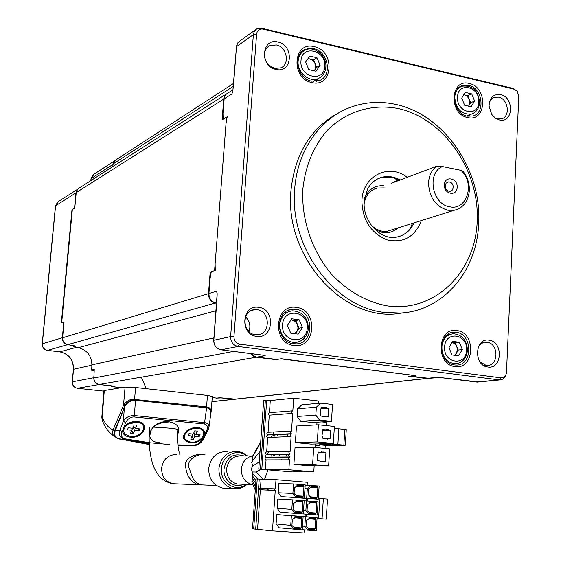 <?xml version="1.0" encoding="UTF-8"?>
<svg xmlns="http://www.w3.org/2000/svg" width="561" height="561" viewBox="0 0 561 561"><rect width="100%" height="100%" fill="white"/><g stroke="black" fill="none" stroke-linecap="round" stroke-linejoin="round"><path stroke-width="0.84" d="M233.558 83.414L115.98 159.836L113.175 163.875L112.782 166.638M414.649 375.498L280.682 358.844L275.816 359.643L256.342 357.21L253.228 356.046L250.795 353.57M227.198 93.392L225.038 95.314L223.839 98.077L222.072 119.851L226.518 117.186L214.597 270.612L210.172 272.113L208.489 293.669C208.524 298.585 210.761 301.706 215.193 303.045L67.699 344.664L75.952 346.116L73.505 346.789L78.4 347.645C87.032 349.945 91.534 355.674 91.892 364.846L91.688 369.944L92.179 370.442M91.688 369.944L94.234 369.411L93.89 377.981C94.073 381.606 95.861 383.766 99.276 384.474L114.507 386.15L111.863 386.585L121.576 387.644L111.471 386.648L113.848 386.256L112.747 386.031L99.129 384.53C95.58 383.766 93.792 381.494 93.771 377.721L94.01 375.099M216.504 398.051L212.226 397.581L216.77 398.079L219.905 397.721L235.613 399.166M226.188 94.08L78.561 188.489L77.159 189.906L76.212 192.584L74.753 208.138L72.341 209.583L61.696 322.589L64.08 321.783L62.58 337.792C62.559 341.432 64.27 343.718 67.699 344.664M73.133 346.179L73.505 346.789M275.311 359.285L275.816 359.643M414.32 375.639L408.696 376.284L428.246 378.352M216.588 303.319L215.193 303.045M210.172 272.113L210.873 274.02M223.145 118.119L222.072 119.851M201.532 454.2C190.656 454.536 183.012 461.072 185.901 468.316C186.778 475.735 190.677 481.212 197.584 484.746L201.273 484.893M204.66 485.034L200.95 484.879C191.918 481.555 192.227 475.616 189.204 468.358C186.231 461.044 194.106 454.368 205.102 454.172M227.359 451.556C216.911 451.451 210.691 457.075 208.699 468.414C208.72 478.87 213.327 485.419 222.507 488.049L226.826 488.245M267.471 469.809L267.436 471.345L264.554 479.36M252.723 484.655L252.247 484.578C245.024 482.544 241.391 477.383 241.342 469.094C242.366 461.696 246.174 457.271 252.773 455.834M252.66 456.044L252.05 457.881L252.702 460.357L251.707 462.699L252.948 465.847L251.272 468.737L252.829 473.729L251.84 482.165L255.283 490.034M254.533 481.59L252.478 478.568M252.31 480.987L253.2 482.551M256.587 477.699L252.829 473.729M252.632 471.983L256.237 472.053L263.249 479.325M268.453 489.129L268.558 488.603M259.294 461.899L252.948 465.847M271.629 456.135L272.057 454.578M273.095 455.455L273.312 454.564M274.553 455.216L274.743 454.55M279.637 455.153L279.743 454.487M286.229 454.403L286.383 455.777M275.297 434.677L274.56 436.107M277.267 435.217L277.527 434.579M287.751 435.722L287.463 434.137M281.138 434.417L281.026 435.055M260.669 442.552L252.05 457.881M324.104 407.791L321.06 407.454L320.948 409.172L320.443 409.649L320.513 415.918L325.857 417.026L325.892 416.493L328.227 416.746L328.767 408.303L324.139 407.258L324.104 407.791L321.025 408.036M324.104 407.707L326.467 407.517M315.829 415.147L316.348 407.202L320.633 403.149L301.853 404.811L297.653 408.752L297.134 416.479L315.829 415.147L319.532 420.084L331.453 421.339L332.526 404.481L320.633 403.149M316.348 407.202L297.653 408.752M297.134 416.479L300.745 421.269L319.532 420.084M300.745 421.269L312.414 422.489L331.453 421.339M293.172 471.878L313.767 471.913L288.873 469.739L289.49 459.824C288.116 458.779 288.193 457.916 289.721 457.222L289.693 456.956C288.312 455.918 288.382 455.055 289.918 454.354L289.89 454.094C288.501 453.057 288.578 452.194 290.114 451.493L291.117 436.556C289.7 435.539 289.764 434.677 291.306 433.962L291.32 433.702C289.897 432.692 289.953 431.83 291.496 431.114L292.702 413.408C291.285 412.419 291.327 411.557 292.828 410.82L293.733 398.205L270.29 400.547L263.677 400.266L258.782 469.059L291.832 471.92L293.712 471.941L293.186 471.619M318.234 403.359L318.389 400.982L293.733 398.205M313.767 471.913L314.167 465.833M315.359 447.503L315.591 443.975M316.832 424.88L317.007 422.216M318.41 424.789L296.489 426.023L295.374 442.587L310.99 444.102L333.318 443.485L334.398 426.451L318.41 424.789L317.302 441.914L333.318 443.485M313.725 447.348L295.023 447.776L293.901 464.417L309.567 465.812L328.62 465.911L329.7 448.884L313.725 447.348L312.61 464.473L328.62 465.911M289.742 456.963L266.3 457.159L289.518 457.222M289.939 454.094L266.482 454.648C264.988 455.322 264.911 456.156 266.258 457.152L266.3 457.159M266.482 454.648L289.7 454.361M292.533 410.848L269.392 412.707C267.934 413.415 267.885 414.242 269.259 415.196L268.06 432.258C266.552 432.945 266.496 433.779 267.877 434.754L267.863 435.006C266.363 435.687 266.3 436.521 267.681 437.503L291.117 436.556L267.688 437.503L266.671 451.893C265.185 452.566 265.108 453.4 266.454 454.396L266.496 454.403M266.671 451.893L289.883 451.5M269.434 412.7L270.29 400.547M267.877 434.754L291.32 433.702L267.877 434.754M266.286 457.411C264.799 458.078 264.722 458.912 266.054 459.915L265.437 469.473L288.873 469.739M258.782 469.059L265.437 469.473M289.546 459.824L266.11 459.922M326.53 425.631L326.733 422.426L321.895 421.921M315.499 445.42L319.342 445.792L319.405 444.768L330.752 444.466L323.557 443.807L327.238 443.702L345.317 445.224L346.284 429.579L334.279 428.316M319.405 444.768L325.268 445.336L325.064 448.435M345.317 445.224L325.24 445.722M343.879 444.866L344.854 429.158M338.886 428.541L337.897 444.284M322.785 430.715L330.618 430.343L330.071 438.87L325.352 438.716M330.618 430.343L325.955 429.326L325.92 429.859L322.856 429.551L321.979 435.778L322.421 436.36L322.309 438.099L327.687 439.172L327.722 438.632M295.374 442.587L317.302 441.914M322.806 430.364L328.269 430.105M325.927 429.684L328.304 429.572M322.827 430.014L325.92 429.859M320.99 408.485L326.439 408.043M320.962 408.927L328.767 408.303M325.892 416.493L323.529 416.655M281.545 459.094L281.489 459.859M318.115 452.909L325.92 452.804L325.373 461.324L320.661 461.114M325.92 452.804L321.264 451.822L321.229 452.355L318.171 452.068L318.052 453.807L317.547 454.291L317.617 460.616L322.996 461.647L323.031 461.114M293.901 464.417L312.61 464.473M318.129 452.657L323.578 452.58M321.243 452.082L323.613 452.047M318.143 452.404L321.229 452.355M292.702 413.408L269.259 415.196M267.863 435.006L291.005 433.976M316.706 498.259L316.769 497.207L317.231 497.249L317.842 487.79L317.386 487.754L317.449 486.703L310.976 486.17L310.906 487.221L308.466 488.876L308.087 494.676L310.289 496.702L310.219 497.754L316.706 498.259L316.495 497.726L310.254 497.235M316.769 497.207L310.275 496.871M304.967 488.687L307.302 488.785L306.678 498.273L318.269 499.178L319.118 486.05L305.205 485.167M307.302 488.785L310.794 485.363M291.79 497.411L318.269 499.178M291.79 497.46L306.678 498.273M272.457 530.881L275.255 490.44L274.147 489.571L275.36 488.89L275.998 479.676L256.075 478.947L252.513 528.834L272.457 530.881L303.999 532.95L304.202 529.9M305.072 516.618L305.24 514.086M306.11 500.889L306.264 498.519M307.14 485.237L307.33 482.292L275.998 479.676M302.26 529.696L316.229 530.832L317.084 517.614L290.57 515.58M292.463 499.837L277.821 498.981L277.176 508.329L280.163 512.2L303.298 513.967L304.174 500.735L292.463 499.837L291.818 509.402L277.176 508.329M293.536 483.94L278.894 483.449L278.249 492.761L281.229 496.639L304.35 498.091L305.219 484.907L293.536 483.94L292.891 493.47L278.249 492.761M303.129 516.625L276.748 514.563L276.103 523.939L279.098 527.81L302.253 529.9L303.129 516.625L291.39 515.783L290.745 525.384L276.103 523.939M260.465 488.259L261.096 479.262M274.897 488.848L260.009 488.217L259.273 488.926L259.904 489.739L275.255 490.44M257.562 529.24L260.353 489.774M318.564 518.602L326.214 519.163L327.491 499.052L319.854 498.484L318.564 518.602L317.028 518.476M318.318 498.399L319.854 498.484M323.346 498.729L322.056 518.869M303.305 513.932L317.253 514.977L318.101 501.807L306.502 500.917L305.878 510.433L303.543 510.265M308.901 514.374L305.878 510.433M315.752 513.013L316.215 513.049L316.825 503.561L316.362 503.526L316.432 502.474L309.938 501.976L309.875 503.028L307.428 504.704L307.042 510.517L309.251 512.537L309.181 513.596L315.682 514.065L315.752 513.013L309.223 512.516L316.215 513.049M306.502 500.917L304.174 500.777M309.903 502.6L316.152 502.986L309.91 502.509M309.216 513.07L315.471 513.525L309.216 513.042M315.682 514.065L315.471 513.525M316.152 502.986L316.432 502.474M316.825 503.561L316.362 503.526M307.856 530.278L304.833 526.337L302.498 526.113M317.084 517.614L305.465 516.786L304.833 526.337M314.728 528.869L315.191 528.904L315.801 519.381L315.338 519.353L315.408 518.294L308.908 517.831L308.838 518.89L306.383 520.58L306.004 526.414L308.213 528.434L308.143 529.493L314.658 529.928L314.728 528.869L307.947 528.196M305.465 516.786L290.57 515.552M315.191 528.904L307.933 528.174M315.408 518.294L315.135 518.799L308.873 518.357M308.178 528.953L314.448 529.374L308.192 528.743M314.658 529.928L314.448 529.374M308.845 518.792L315.338 519.353M294.862 513.364L291.818 509.402M301.79 511.997L302.253 512.032L302.884 502.495L302.421 502.46L302.491 501.408L295.935 500.903L295.864 501.962L293.389 503.645L292.996 509.486L295.226 511.52L295.156 512.579L301.72 513.056L301.79 511.997L295.198 511.492L302.253 512.032M295.892 501.534L302.218 501.92L295.899 501.436M295.191 512.046L301.516 512.509L295.191 512.025M301.72 513.056L301.516 512.509M302.218 501.92L302.491 501.408M302.884 502.495L302.421 502.46M281.229 496.639L304.35 498.091M295.928 497.439L292.891 493.47M302.842 496.12L303.305 496.155L303.936 486.653L303.466 486.618L303.536 485.56L296.993 485.027L296.923 486.078L294.455 487.74L294.069 493.568L296.292 495.601L296.215 496.66L302.772 497.172L302.842 496.12L296.278 495.777M296.489 486.38L303.936 486.653M296.944 485.854L303.263 486.078L296.958 485.567M303.263 486.078L303.536 485.56M296.517 486.359L303.466 486.618M296.25 496.141L302.561 496.632L302.772 497.172M293.796 529.339L290.745 525.384M300.731 527.929L301.201 527.964L301.832 518.399L301.369 518.364L301.439 517.305L294.869 516.835L294.798 517.901L292.316 519.598L291.923 525.461L294.153 527.487L294.083 528.553L300.661 528.995L300.731 527.929L293.88 527.242M291.39 515.783L276.748 514.563M301.201 527.964L293.866 527.221M301.439 517.305L301.166 517.81L294.834 517.361M294.118 528.013L300.458 528.441L294.132 527.796M300.661 528.995L300.458 528.441M294.805 517.796L301.369 518.364M310.478 487.509L317.842 487.79M310.92 486.99L317.175 487.221L310.941 486.71M317.175 487.221L317.449 486.703M310.506 487.495L317.386 487.754M67.376 344.594C64.003 343.62 62.327 341.34 62.348 337.743L63.695 323.438L63.484 321.986L61.338 322.715L71.976 209.8L74.15 208.503L74.655 206.743L75.959 192.851L77.586 189.359M73.211 346.312L74.375 345.842M74.816 207.458L74.15 208.503M74.922 206.336L74.655 206.743M112.789 166.582L112.985 164.366L114.241 161.295M234.961 399.236L220.985 397.91L216.308 398.128M94.199 370.337L91.801 370.519L91.885 370.141M63.695 323.438L63.877 323.928M63.484 321.986L63.947 323.22M436.486 166.301C431.704 170.13 429.053 175.565 428.541 182.613C429.046 197.255 435.483 206.469 447.867 210.249L454.024 210.319C463.162 208.082 468.267 201.532 469.34 190.663C469.564 183.678 467.586 177.388 463.4 171.792L460.847 170.313L442.482 166.554L436.486 166.301L391.073 183.405L397.195 180.509L399.825 180.109M460.847 170.313C475.539 182.795 467.096 210.964 449.712 206.757C432.117 204.449 426.465 172.886 442.482 166.554M457.152 187.339C457.951 177.977 444.593 175.277 444.382 184.821C443.59 194.253 456.991 196.848 457.152 187.339M453.337 187.409C453.015 183.699 451.275 181.862 448.12 181.904L446.065 183.237L445.175 185.803C445.49 189.492 447.215 191.336 450.357 191.322L452.439 189.997L453.337 187.409M392.609 177.241L397.924 180.354M412.377 223.39L410.098 229M505.517 375.568C504.304 378.423 502.34 379.881 499.62 379.944L238.06 346.467C233.194 345.303 230.711 342.014 230.62 336.607L253.369 34.621L254.182 31.64L255.669 29.698L256.84 28.856L261.749 28.253L512.305 88.245L514.633 89.325M251.384 353.64L253.789 356.018L256.833 357.126L277.029 359.447L281.419 358.724L415.168 375.547L410.091 376.122L428.772 378.296M232.85 89.837L226.279 94.129L224.793 96.24L224.197 98.308L222.983 113.56L223.173 119.191L227.191 116.786L226.013 123.686L215.122 263.894L215.27 270.381L211.273 271.741L210.123 278.214L208.93 293.522C209.008 298.648 211.378 301.797 216.041 302.968L216.609 303.045M217.079 294.483L216.728 291.159L217.184 293.789L216.897 300.493L213.825 340.247L230.62 336.607L233.944 336.544L256.622 34.018C257.275 30.259 259.427 28.625 263.074 29.109L514.114 89.171L517.165 91.198L518.813 96.155L506.471 372.567C505.917 376.136 504.108 377.897 501.064 377.848L239.673 344.138C235.929 343.241 234.014 340.709 233.944 336.544M256.622 34.018L253.369 34.621L236.391 46.717L237.219 43.758L239.884 40.981L237.787 42.867L236.539 46.086L232.857 90.658L231.974 93.89L224.134 98.855M258.761 307.337C241.728 304.146 239.435 334.805 256.658 336.376C273.649 339.286 275.767 309.048 258.761 307.337M277.983 42.047C261.559 37.447 259.399 66.317 275.998 69.403C292.379 73.729 294.378 45.238 277.983 42.047M500.594 94.571C493.385 93.855 489.543 97.705 489.066 106.113L491.639 114.149L492.516 115.377L495.707 118.336L499.409 119.956C513.357 123.686 514.535 97.242 500.594 94.571M489.122 340.176C474.69 337.42 473.309 365.723 487.867 366.992C502.263 369.51 503.512 341.579 489.122 340.176M340.625 111.814C311.432 126.765 294.862 153.195 290.914 191.105C284.7 255.521 341.179 319.497 395.856 313.915L408.534 312.112M293.929 345.471C315.878 349.187 318.459 309.658 296.524 307.421C274.504 303.228 271.636 343.479 293.929 345.471M456.885 330.583C437.257 326.79 435.245 364.853 455.069 366.571C474.627 369.93 476.408 332.526 456.885 330.583M469.319 83.491C450.322 78.077 448.414 114.058 467.608 117.537C486.541 122.55 488.224 87.151 469.319 83.491M311.874 82.579C333.059 88.133 335.492 50.848 314.321 46.703C293.073 40.701 290.367 78.631 311.874 82.579M438.218 377.322L445.476 378.135M213.818 340.359L213.825 340.247C213.909 345.499 216.329 348.69 221.083 349.812L263.565 355.246L265.206 355.674L256.833 357.126M257.12 309.721L254.813 309.651C241.503 310.03 241.945 333.564 255.311 334.672L257.092 334.756C270.675 334.861 270.668 310.99 257.12 309.721M479.921 361.782L486.057 365.351L487.053 365.421C498.862 366.102 498.911 343.381 487.137 342.301L485.847 342.224C482.348 342.42 479.732 344.286 477.993 347.827M268.305 64.704L274.645 68.442L280.935 67.825C290.24 64.066 286.79 46.851 276.349 44.936L269.68 45.672C264.834 48.758 263.382 53.498 265.318 59.908M495.384 118.119L497.621 118.946L501.471 118.869C510.706 116.807 508.364 98.869 498.645 97.137L494.55 97.249L493.07 97.902L490.623 100.131L489.29 102.768M294.658 189.513C297.099 150.699 320.268 117.901 351.186 107.053C365.625 101.941 380.47 101.064 395.736 104.423C444.179 114.444 482.088 170.278 478.652 223.678C476.997 270.942 443.358 311.06 400.098 313.073L383.563 312.33C333.627 306.587 289.434 247.022 294.658 189.513M398.443 108.589C444.354 118.694 479.9 170.93 477.18 221.833C475.111 272.842 434.256 312.989 386.957 305.822C366.606 301.909 348.374 291.65 332.259 275.044C312.302 251.966 301.327 220.108 302.828 189.366C305.296 166.119 313.382 146.533 327.084 130.608C346.116 111.274 372.511 103.448 398.443 108.589M413.829 222.934C410.645 229.786 405.736 234.309 399.095 236.504M378.97 178.244L381.873 177.304L391.908 177.094L399.867 180.095M287.092 310.976L289.602 311.327M296.187 342.476L294.027 343.809M293.578 343.76L295.71 343.879C314.37 344.321 314.511 311.103 295.935 309.314L292.87 309.209C274.701 309.63 275.311 342.28 293.578 343.76M318.452 78.477L316.628 81.338M311.523 81.156L319.525 80.518C332.701 75.784 328.255 51.36 313.739 48.681L309.244 48.358L305.044 49.522C292.337 54.726 297.246 78.722 311.523 81.156M470.391 114.556L469.045 116.436M467.138 116.162L472.818 116.008C485.868 112.915 482.481 87.846 468.694 85.342L462.502 85.588C449.747 89.059 453.498 113.883 467.138 116.162M448.421 333.991L449.649 334.349M454.059 363.9L452.951 364.608M454.599 364.938L456.023 365.043C472.916 365.989 473.063 333.942 456.247 332.357L454.193 332.245C437.601 331.86 437.945 363.612 454.599 364.938M211.167 411.402L212.317 396.431L207.458 395.428L135.587 387.511L125.082 387.09L103.904 390.575M123.672 439.74L149.338 444.571M102.677 421.423L102.193 420.273C103.729 423.772 106.225 430.799 114.521 436.5L116.029 437.377L114.521 436.493C112.67 435.055 112.207 432.833 113.126 429.831L114.465 430.813L113.981 433.66L115.173 436.156M101.829 417.265L102.228 417.04L104.304 390.386M135.587 387.511L134.577 399.278C130.404 398.815 126.709 400.82 123.504 405.308L113.126 429.831C108.806 428.345 105.173 424.081 102.228 417.033L102.193 420.273L101.829 417.209L103.911 390.526M134.563 399.432L206.574 406.921C209.569 407.16 211.083 408.864 211.118 412.026L210.873 413.24M197.311 428.169L195.333 427.447M210.922 412.791C211.756 410.28 210.242 408.352 206.378 407.013L206.616 407.84C209.842 408.387 211.252 410.266 210.831 413.478L209.001 426.865M124.219 426.374L122.487 430.764C122.789 434.382 125.369 436.521 130.236 437.187C142.901 438.814 150.818 423.506 138.125 421.62L134.282 421.465L130.054 422.412L127.487 423.625L124.219 426.374L125.643 422.756L123.357 421.178L124.416 407.237C126.884 402.616 130.573 400.302 135.496 400.309L134.345 415.568C129.423 415.526 125.762 417.398 123.357 421.178L119.781 430.28L115.166 430.953L124.626 406.781M169.576 444.529L150.152 442.797L124.696 438.8C121.457 437.342 120.58 435.027 122.053 431.858L119.788 430.28C118.21 434.389 119.64 437.412 124.072 439.354L149.275 443.302M119.023 438.926L117.607 438.513C114.76 436.591 113.946 434.074 115.166 430.953L124.423 407.013C123.848 406.459 125.783 404.313 130.229 400.561L135.299 399.467L135.496 400.309L206.616 407.84L204.583 422.643C207.822 423.162 209.274 424.747 208.93 427.405L207.998 430.147L206.616 430.701L204.814 434.179C205.017 430.736 202.956 428.541 198.622 427.594L193.201 427.741L187.535 430.119C181.154 436.304 182.122 440.539 190.438 442.818C195.284 443.057 199.344 441.591 202.633 438.407L204.814 434.179M119.135 439.018L122.151 439.445L124.072 439.354L124.696 438.8M177.963 445.448L189.969 445.729M202.633 438.407L202.093 439.459C200.74 442.531 198.026 444.452 193.945 445.224L193.531 445.785L195.046 445.644M202.093 439.459L203.475 438.898L207.956 430.231M188.98 429.249L187.669 430.911M193.945 445.224L177.9 444.88M129.219 422.749L127.424 424.544M137.052 422.23L134.661 421.437M115.335 430.525L115.173 430.729C114.079 434.621 114.9 437.222 117.621 438.52M136.772 422.195L137.733 422.328C149.254 424.053 142.052 437.959 130.545 436.479C122.277 434.088 121.442 429.978 128.034 424.158L136.772 422.195M134.556 430.497L138.974 430.925L139.85 428.927L135.432 428.499L136.87 425.203L134.163 424.943L132.733 428.239L128.287 427.812L127.417 429.817L131.863 430.238L130.433 433.52L133.125 433.772L134.556 430.497L133.209 427.131M129.233 423.527L134.345 422.145M138.111 428.758L138.974 430.925M133.125 433.772L131.786 430.406M131.863 430.238L132.48 428.218M135.432 428.499L133.336 426.844M188.601 430.28L190.102 429.298L194.716 428.099M190.768 442.124C183.216 440.055 182.332 436.206 188.117 430.589L193.279 428.422L198.222 428.288C209.372 429.866 201.869 443.555 190.768 442.124M192.311 436.03L188.047 435.624L188.973 433.667L193.236 434.081L194.765 430.855L197.36 431.114L195.831 434.326L200.081 434.74L199.141 436.689L194.898 436.283L193.377 439.473L190.789 439.235L192.851 434.039M194.898 436.283L193.636 433.239M192.121 436.437L193.377 439.473M199.141 436.689L198.257 434.565M193.833 432.826L195.831 434.326M297.407 324.377L295.233 321.439L292.078 320.036L295.794 320.555L299.02 328.192L296.923 331.502L298.024 328.059L297.407 324.377M291.005 319.889L292.078 320.036L290.935 319.987M302.428 327.484L299.188 319.812L291.72 318.767L287.47 325.429L290.731 333.136L298.214 334.146L302.428 327.484L299.02 328.192M295.794 320.555L299.188 319.812M291.425 343.304L292.071 343.094M285.556 312.421L284.918 312.484M294.644 333.669L296.923 331.502L295.486 333.781M315.156 63.575L313.052 60.588L310.009 58.968L313.592 59.803L315.156 63.575L316.713 67.341L314.693 70.293L315.752 67.124L315.156 63.575M308.073 58.519L310.009 58.968L307.828 58.877M320.114 65.328L316.979 57.741L309.77 56.058L305.682 61.991L308.838 69.606L316.06 71.261L320.114 65.328L316.713 67.341M313.592 59.803L316.979 57.741M313.347 81.443L313.76 81.149M314.265 70.847L314.693 70.293L314.307 70.861M456.801 346.453L454.838 343.704L452.033 342.399L455.315 342.855L458.281 350.05L456.458 353.199L457.397 349.931L456.801 346.453M462.285 349.496L459.312 342.259L452.657 341.326L448.968 347.659L451.963 354.924L458.632 355.828L462.285 349.496L458.281 350.05M455.315 342.855L459.312 342.259M454.459 355.26L456.458 353.199L455.209 355.365M469.22 99.234L467.313 96.429L464.578 94.928L467.783 95.672L470.658 102.789L468.898 105.615L469.802 102.593L469.22 99.234M463.807 94.753L464.578 94.928L463.772 94.809M474.62 101.057L471.724 93.904L465.286 92.397L461.724 98.077L464.634 105.258L471.086 106.73L474.62 101.057L470.658 102.789M467.783 95.672L471.724 93.904M468.519 106.148L468.898 105.615L468.561 106.155M233.285 86.373L113.175 163.875M93.89 377.981L233.558 351.396M249.498 330.022L247.836 330.387M213.923 337.883L91.892 364.846M233.965 399.264L426.178 378.472M256.342 357.21L99.276 384.474M78.4 347.645L216.02 310.745M62.58 337.792L208.489 293.669M223.692 99.115L76.212 192.584M153.328 427.11L168.833 428.099C174.815 428.709 177.809 429.186 177.823 429.544C177.171 438.52 177.62 446.093 179.169 452.271M176.435 454.543C168.125 454.683 163.181 459.186 161.61 468.049C161.596 476.415 165.334 481.647 172.809 483.729L176.315 483.877M236.721 488.757L232.92 488.519C223.601 485.84 218.93 479.171 218.895 468.526C220.908 456.977 227.212 451.254 237.815 451.36L242.948 452.839L247.415 455.911M246.56 455.925C237.352 447.839 222.009 455.483 221.469 468.645C219.856 482.74 236.041 492.895 246.195 484.353M243.593 484.255C234.435 489.129 222.801 480.013 224.028 468.807C226.742 456.977 233.39 452.692 243.972 455.953M240.964 455.981C232.927 455.855 228.145 460.167 226.623 468.933C226.658 477.011 230.213 482.039 237.289 484.024L240.592 484.143M266.706 400.147L261.819 469.157M260.486 469.073L265.381 400.091M274.792 490.405L259.904 489.739M253.677 528.96L257.24 478.982M259.238 479.108L255.69 529.121M307.751 498.596L307.596 501.001M306.727 514.206L306.558 516.744M77.811 189.113L58.505 201.462L55.462 205.943M114.717 160.748L93.89 174.282L91.155 178.433L90.959 180.6M112.985 164.366L91.008 178.657M99.129 384.53L77.46 388.289C73.989 387.574 72.25 385.435 72.236 381.859L72.369 381.81C72.383 385.4 74.094 387.56 77.495 388.289L103.862 391.129L77.334 388.268M59.641 351.817L59.831 351.838C68.94 353.879 73.505 359.664 73.533 369.215L72.369 381.81L93.771 377.721M91.878 365.176L73.393 369.299M67.748 344.671L47.468 350.387C43.961 349.629 42.208 347.455 42.208 343.872L42.327 343.802C42.334 347.413 44.067 349.608 47.517 350.38L59.831 351.838L76.562 347.322M72.236 381.859L73.4 369.278C73.344 359.685 68.807 353.879 59.782 351.852L47.327 350.352M75.959 192.851L55.588 205.754L42.327 343.802L62.348 337.743M211.918 401.627L233.537 399.285M382.104 231.23L387.511 231.188L391.522 229.933M384.285 187.907L377.265 188.033L374.138 189.127M383.415 185.712C374.615 185.34 368.332 189.513 364.573 198.243M375.162 229.68L382.469 232.535C388.317 233.439 393.401 231.917 397.735 227.983M233.572 84.423L236.462 46.9M216.63 302.8L216.041 302.968M216.728 291.159L208.93 293.522M232.857 90.489L233.586 84.143M231.974 93.89L232.857 90.791M261.749 28.253L263.074 29.109M512.305 88.245L514.114 89.171M476.527 382.055L499.059 379.895L501.064 377.848M445.63 378.156L478.561 381.985M436.809 377.315L426.725 378.409M257.352 354.391L221.062 349.819L238.06 346.467L239.673 344.138M439.803 377.483L427.328 378.451M265.206 355.674L263.488 355.239M257.45 354.412L262.864 355.176M217.121 294.209L213.734 340.289C213.832 345.548 216.273 348.725 221.062 349.819L220.971 349.798M245.599 316.818C249.834 321.053 250.977 325.997 249.035 331.656M265.795 60.974L267.569 63.814M407.174 177.339C389.039 162.83 362.736 175.726 361.943 200.375L361.901 201.161C362.574 220.256 370.947 233.152 387.013 239.849C403.45 243.383 414.902 236.952 421.353 220.571M400.161 179.983C394.264 176.694 388.261 175.768 382.16 177.192L377.897 178.735M364.208 201.532C362.483 221.322 380.624 240.424 396.389 237.121C404.446 235.578 410.357 230.816 414.123 222.843M149.317 444.221L130.383 441.016M122.782 411.227L114.465 430.813M124.738 406.276L123.504 405.308L125.082 387.09M206.56 407.034L207.458 395.428M134.345 415.568L204.583 422.643L204.239 423.997L134.009 416.949L134.345 415.568M204.239 423.997C207.409 424.712 208.201 426.949 206.616 430.701M125.643 422.756C127.529 418.927 130.313 416.991 134.009 416.949M122.053 431.858L122.487 430.764M177.556 434.635C180.579 427.798 177.718 423.506 168.959 421.781C151.007 419.523 141.246 441.633 159.429 442.692M177.683 431.612L177.886 428.702M282.611 324.756C283.305 307.098 309.034 310.836 307.225 328.15C306.713 345.681 280.837 342.315 282.611 324.756M308.389 328.522C307.211 336.972 302.716 341.656 294.897 342.568C285.219 341.467 280.149 335.513 279.687 324.7C280.802 316.572 285.002 311.951 292.295 310.829C302.442 311.509 307.807 317.393 308.389 328.473M300.991 60.904C301.636 44.214 326.46 50.132 324.742 66.394C324.272 82.993 299.308 77.404 300.991 60.904M320.17 77.523L318.29 78.547C309.342 82.902 296.937 72.229 298.143 61.065C298.641 55.932 300.927 52.306 305.002 50.181C314.181 45.217 326.993 55.721 325.85 67.04M444.642 347.063C445.02 330.366 467.937 333.697 466.556 350.085C466.331 366.67 443.295 363.675 444.642 347.063M457.355 363.549L455.062 363.78C446.675 362.553 442.243 356.957 441.752 346.993C442.72 338.984 446.598 334.573 453.386 333.746C462.201 334.686 466.892 340.211 467.46 350.323M457.538 97.109C457.888 81.268 480.069 86.562 478.75 102.011C478.547 117.754 456.247 112.761 457.538 97.109M473.161 113.42L471.57 114.058C461.591 114.788 455.974 109.178 454.719 97.228C455.216 91.632 457.671 87.958 462.089 86.212C472.425 85.041 478.267 90.461 479.613 102.495M234.442 399.292L426.774 378.514M149.598 427.314C148.595 439.543 149.275 450.483 151.624 460.125C153.16 466.093 157.396 480.819 172.809 483.729L197.584 484.746M216.469 485.517L200.95 484.879M247.064 484.381C242.934 487.972 238.222 489.353 232.92 488.519L222.507 488.049M252.247 484.578L240.557 484.143M255.521 486.703L252.17 480.721M255.753 483.4L252.401 478.428M262.73 489.865L261.587 488.301M255.956 480.623L252.604 476.065M267.464 490.076L266.3 488.505M268.453 490.125L266.938 488.533M257.843 479.01L253.551 474.522M256.279 472.096L260.949 469.248M265.122 458.281L266.517 457.411M266.664 454.396L268.803 451.857M252.485 460.623L260.031 451.549M274.448 434.712L272.891 436.107M270.97 437.37L272.429 434.803M272.576 434.544L274.034 431.963M260.732 441.675L252.443 456.423M179.576 453.716L179.85 454.543M141.302 377.181L146.302 388.696M289.693 456.956L266.258 457.152M289.89 454.094L266.454 454.396M289.49 459.824L266.054 459.915M291.194 431.128L268.053 432.258M274.722 490.398L259.834 489.725M42.208 343.872L55.469 205.901L57.664 201.981M90.826 180.684L91.015 178.601L93.161 174.737M234.021 399.32L211.911 401.704M454.024 210.319L382.967 232.612M447.292 182.199L448.12 181.904M377.265 188.033C370.169 190.011 365.8 195.193 364.152 203.587M371.634 225.753L376.494 229.281L381.838 231.146M382.006 231.174L387.511 231.188M232.864 91.12L232.857 90.658M255.669 29.698L239.884 40.981M499.62 379.944L477.229 382.118L440.315 377.567M264.112 355.302L263.565 355.246M248.979 331.607C250.844 325.99 249.715 321.081 245.578 316.888M254.813 309.651L251.496 310.485M485.847 342.224L481.022 342.918M486.24 365.513L484.192 365.751M267.015 63.056L266.237 61.801M269.68 45.672L267.934 46.851M494.55 97.249L493.147 97.859M395.856 313.915L400.098 313.073M364.222 201.35L367.399 189.401C370.87 182.928 375.793 178.861 382.16 177.192L381.873 177.304M288.642 310.219L292.87 309.209M302.674 51.016L305.044 49.522M460.469 86.527L462.502 85.588M451.254 332.722L454.193 332.245M123.637 439.733L149.338 444.585M117.607 438.513L149.31 444.017M177.984 445.637L193.552 445.785C198.201 445.203 201.49 442.938 203.426 438.99M195.41 427.454L198.622 427.594M188.075 429.768L187.535 430.119M128.827 422.924L127.487 423.625M135.103 421.5L138.125 421.62M150.067 434.516C150.867 426.802 157.094 422.629 168.735 422.012M291.243 343.248L294.897 342.568M325.843 67.159C325.303 72.593 322.785 76.394 318.29 78.547L313.262 81.436M300.878 52.776L302.828 51.549M467.453 350.373C466.457 358.605 462.327 363.072 455.062 363.78L451.703 364.187M447.369 334.714L450.693 334.181M479.613 102.614C479.087 108.462 476.408 112.277 471.57 114.058L466.801 116.078M458.849 87.719L460.23 87.074M120.054 387.483L120.019 387.896"/></g></svg>
